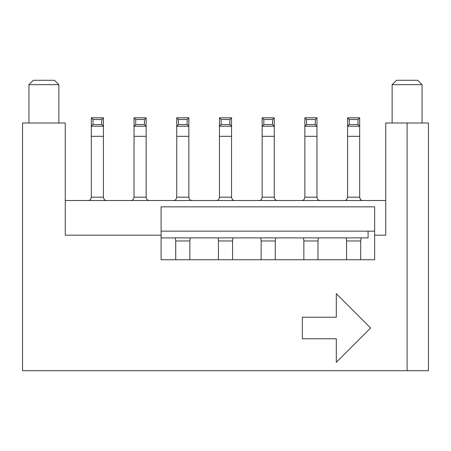 <?xml version="1.0" encoding="UTF-8"?>
<svg xmlns="http://www.w3.org/2000/svg" width="451" height="451" viewBox="0 0 451 451"><rect width="100%" height="100%" fill="white"/><g stroke="black" fill="none" stroke-linecap="round" stroke-linejoin="round"><path stroke-width="0.68" d="M336.305 317.239L302.339 317.239L302.339 338.763L336.305 338.763L336.305 362.3L370.609 328.001L336.305 293.697L336.305 317.239M428.45 122.999L407.095 122.999L407.095 370.711L428.45 370.711L428.45 122.999M374.646 259.737L374.646 206.84L161.103 206.84L161.103 259.737L374.646 259.737M161.103 231.149L374.646 231.149M407.095 370.711L22.55 370.711L22.55 122.999L65.26 122.999L65.26 235.185L161.103 235.185M407.095 122.999L385.74 122.999L385.74 235.185L374.646 235.185M385.74 200.526L65.26 200.526M28.937 84.664L33.312 80.289L54.498 80.289L58.867 84.664L28.937 84.664L28.937 122.999M392.133 84.664L396.502 80.289L417.688 80.289L422.063 84.664L392.133 84.664L392.133 122.999M58.867 122.999L58.867 84.664M422.063 122.999L422.063 84.664M161.103 237.874L368.084 237.874L368.084 231.149M346.498 240.141A4.369 4.369 0 0 1 346.565 240.969L346.565 259.737L346.565 240.969A4.369 4.369 0 0 0 346.498 240.141L346.103 237.891M303.788 240.141A4.369 4.369 0 0 1 303.856 240.969L303.856 259.737L303.856 240.969A4.369 4.369 0 0 0 303.788 240.141L303.393 237.891M261.078 240.141A4.369 4.369 0 0 1 261.146 240.969L261.146 259.737L261.146 240.969A4.369 4.369 0 0 0 261.078 240.141L260.684 237.891M218.374 240.141A4.369 4.369 0 0 1 218.436 240.969L218.436 259.737L218.436 240.969A4.369 4.369 0 0 0 218.374 240.141L217.974 237.891M175.665 240.141A4.369 4.369 0 0 1 175.727 240.969L175.727 259.737L175.732 240.969A4.369 4.369 0 0 0 175.665 240.141L175.264 237.891M190.322 237.874L189.922 240.141A4.369 4.369 0 0 0 189.854 240.969L175.727 240.969M218.436 240.969L232.564 240.969A4.369 4.369 0 0 1 232.626 240.141L233.026 237.874M275.736 237.874L275.335 240.141A4.369 4.369 0 0 0 275.273 240.969L261.146 240.969M303.856 240.969L317.978 240.969A4.369 4.369 0 0 1 318.045 240.141L318.445 237.874M361.155 237.874L360.755 240.141A4.369 4.369 0 0 0 360.687 240.969L346.565 240.969M347.574 197.183C347.208 199.291 346.21 200.407 344.57 200.526C346.21 200.407 347.208 199.291 347.574 197.183L347.574 117.818L359.678 117.818L359.678 197.183C360.039 199.291 361.042 200.407 362.683 200.526C361.042 200.407 360.039 199.291 359.678 197.183L347.574 197.183L347.574 117.818L349.254 119.504L357.998 119.504L359.678 117.818M106.43 200.526C104.79 200.407 103.792 199.291 103.426 197.183C103.792 199.291 104.79 200.407 106.43 200.526M91.322 197.183C90.961 199.291 89.958 200.407 88.317 200.526C89.958 200.407 90.961 199.291 91.322 197.183L91.322 117.818L103.426 117.818L103.426 197.183L91.322 197.183L91.322 117.818L93.002 119.504L101.746 119.504L103.426 117.818M149.14 200.526C147.5 200.407 146.496 199.291 146.135 197.183C146.496 199.291 147.5 200.407 149.14 200.526M134.032 197.183C133.665 199.291 132.667 200.407 131.027 200.526C132.667 200.407 133.665 199.291 134.032 197.183L134.032 117.818L146.135 117.818L146.135 197.183L134.032 197.183L134.032 117.818L135.712 119.504L144.455 119.504L146.135 117.818M191.85 200.526C190.209 200.407 189.206 199.291 188.845 197.183C189.206 199.291 190.209 200.407 191.85 200.526M176.736 197.183C176.375 199.291 175.377 200.407 173.736 200.526C175.377 200.407 176.375 199.291 176.736 197.183L176.736 117.818L188.845 117.818L188.845 197.183L176.736 197.183L176.736 117.818L178.421 119.504L187.165 119.504L188.845 117.818M234.559 200.526C232.919 200.407 231.915 199.291 231.555 197.183C231.915 199.291 232.919 200.407 234.559 200.526M219.445 197.183C219.085 199.291 218.081 200.407 216.441 200.526C218.081 200.407 219.085 199.291 219.445 197.183L219.445 117.818L231.555 117.818L231.555 197.183L219.445 197.183L219.445 117.818L221.131 119.504L229.869 119.504L231.555 117.818M262.155 197.183C261.794 199.291 260.791 200.407 259.15 200.526C260.791 200.407 261.794 199.291 262.155 197.183L262.155 117.818L274.264 117.818L274.264 197.183C274.625 199.291 275.623 200.407 277.264 200.526C275.623 200.407 274.625 199.291 274.264 197.183L262.155 197.183L262.155 117.818L263.835 119.504L272.579 119.504L274.264 117.818M319.973 200.526C318.333 200.407 317.335 199.291 316.968 197.183C317.335 199.291 318.333 200.407 319.973 200.526M304.865 197.183C304.504 199.291 303.5 200.407 301.86 200.526C303.5 200.407 304.504 199.291 304.865 197.183L304.865 117.818L316.968 117.818L316.968 197.183L304.865 197.183L304.865 117.818L306.545 119.504L315.288 119.504L316.968 117.818M189.854 259.737L189.854 240.969M232.564 259.737L232.564 240.969M275.273 259.737L275.273 240.969M317.978 259.737L317.978 240.969M360.687 259.737L360.687 240.969M357.998 119.504L357.998 124.544L359.678 126.229L347.574 126.229L349.254 124.544L349.254 119.504M101.746 119.504L101.746 124.544L103.426 126.229L91.322 126.229L93.002 124.544L93.002 119.504M144.455 119.504L144.455 124.544L146.135 126.229L134.032 126.229L135.712 124.544L135.712 119.504M187.165 119.504L187.165 124.544L188.845 126.229L176.736 126.229L178.421 124.544L178.421 119.504M229.869 119.504L229.869 124.544L231.555 126.229L219.445 126.229L221.131 124.544L221.131 119.504M272.579 119.504L272.579 124.544L274.264 126.229L262.155 126.229L263.835 124.544L263.835 119.504M315.288 119.504L315.288 124.544L316.968 126.229L304.865 126.229L306.545 124.544L306.545 119.504M357.998 124.544L349.254 124.544M101.746 124.544L93.002 124.544M144.455 124.544L135.712 124.544M187.165 124.544L178.421 124.544M229.869 124.544L221.131 124.544M272.579 124.544L263.835 124.544M315.288 124.544L306.545 124.544M359.678 136.315L347.574 136.315M103.426 136.315L91.322 136.315M146.135 136.315L134.032 136.315M188.845 136.315L176.736 136.315M231.555 136.315L219.445 136.315M274.264 136.315L262.155 136.315M316.968 136.315L304.865 136.315"/></g></svg>
